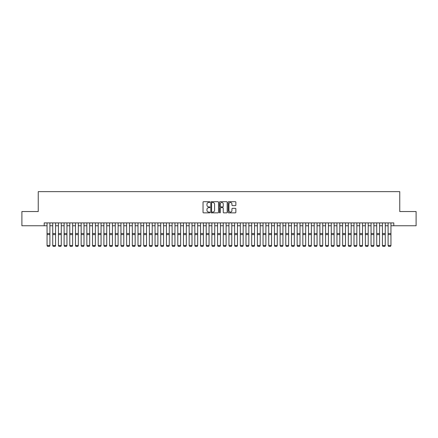 <?xml version="1.0" encoding="UTF-8"?>
<svg xmlns="http://www.w3.org/2000/svg" width="438" height="438" viewBox="0 0 438 438"><rect width="100%" height="100%" fill="white"/><g stroke="black" fill="none" stroke-linecap="round" stroke-linejoin="round"><path stroke-width="0.66" d="M209.906 202.088A0.389 0.389 0 0 0 209.517 201.699L203.588 201.699A0.558 0.558 0 0 0 203.029 202.257L203.029 212.299A0.558 0.558 0 0 0 203.588 212.857L209.517 212.857A0.389 0.389 0 0 0 209.906 212.468A0.389 0.389 0 0 0 209.517 212.074L208.745 212.074A1.785 1.785 0 0 1 206.96 210.289L206.96 209.452A1.785 1.785 0 0 1 208.745 207.667L209.517 207.667A0.389 0.389 0 0 0 209.906 207.278A0.389 0.389 0 0 0 209.517 206.889L208.745 206.889A1.785 1.785 0 0 1 206.96 205.099L206.96 204.267A1.785 1.785 0 0 1 208.745 202.476L209.517 202.476A0.389 0.389 0 0 0 209.906 202.088M235.305 205.63A0.558 0.558 0 0 0 235.863 205.072L235.863 202.257A0.558 0.558 0 0 0 235.305 201.699L228.724 201.699A0.558 0.558 0 0 0 228.165 202.257L228.165 212.299A0.558 0.558 0 0 0 228.724 212.857L235.305 212.857A0.558 0.558 0 0 0 235.863 212.299L235.863 208.893A0.558 0.558 0 0 0 235.305 208.34L232.49 208.34A0.558 0.558 0 0 0 231.932 208.893L231.932 210.585A1.495 1.495 0 0 1 230.437 212.074A1.495 1.495 0 0 1 228.948 210.585L228.948 203.971A1.495 1.495 0 0 1 230.437 202.476A1.495 1.495 0 0 1 231.932 203.971L231.932 205.072A0.558 0.558 0 0 0 232.49 205.63L235.305 205.63M44.211 225.751L21.9 225.751L21.9 211.543L38.243 211.543L38.243 191.647L399.757 191.647L399.757 211.543L416.1 211.543L416.1 225.751L393.789 225.751L393.789 222.909L44.211 222.909L44.211 225.751L47.052 225.751M218.513 202.257A0.558 0.558 0 0 0 217.954 201.699L211.368 201.699A0.558 0.558 0 0 0 210.815 202.257L210.815 212.299A0.558 0.558 0 0 0 211.368 212.857L217.954 212.857A0.558 0.558 0 0 0 218.513 212.299L218.513 202.257M220.046 201.699L226.632 201.699A0.558 0.558 0 0 1 227.185 202.257L227.185 212.299A0.558 0.558 0 0 1 226.632 212.857L223.813 212.857A0.558 0.558 0 0 1 223.254 212.299L223.254 208.225A0.558 0.558 0 0 0 222.696 207.667L220.829 207.667A0.558 0.558 0 0 0 220.27 208.225L220.27 212.468A0.389 0.389 0 0 1 219.881 212.857A0.389 0.389 0 0 1 219.487 212.468L219.487 202.257A0.558 0.558 0 0 1 220.046 201.699M49.894 225.751L52.735 225.751M55.577 225.751L58.424 225.751M61.265 225.751L64.107 225.751M66.948 225.751L69.79 225.751M72.631 225.751L75.473 225.751M78.314 225.751L81.156 225.751M83.997 225.751L86.844 225.751M89.686 225.751L92.528 225.751M95.369 225.751L98.211 225.751M101.052 225.751L103.894 225.751M106.735 225.751L109.577 225.751M112.424 225.751L115.265 225.751M118.107 225.751L120.948 225.751M123.79 225.751L126.631 225.751M129.473 225.751L132.314 225.751M135.156 225.751L137.997 225.751M140.844 225.751L143.686 225.751M146.527 225.751L149.369 225.751M152.21 225.751L155.052 225.751M157.894 225.751L160.735 225.751M163.577 225.751L166.424 225.751M169.265 225.751L172.107 225.751M174.948 225.751L177.79 225.751M180.631 225.751L183.473 225.751M186.314 225.751L189.156 225.751M191.997 225.751L194.844 225.751M197.686 225.751L200.527 225.751M203.369 225.751L206.21 225.751M209.052 225.751L211.893 225.751M214.735 225.751L217.576 225.751M220.424 225.751L223.265 225.751M226.107 225.751L228.948 225.751M231.79 225.751L234.631 225.751M237.473 225.751L240.314 225.751M243.156 225.751L246.003 225.751M248.844 225.751L251.686 225.751M254.527 225.751L257.369 225.751M260.21 225.751L263.052 225.751M265.893 225.751L268.735 225.751M271.576 225.751L274.423 225.751M277.265 225.751L280.106 225.751M282.948 225.751L285.79 225.751M288.631 225.751L291.473 225.751M294.314 225.751L297.156 225.751M300.003 225.751L302.844 225.751M305.686 225.751L308.527 225.751M311.369 225.751L314.21 225.751M317.052 225.751L319.893 225.751M322.735 225.751L325.576 225.751M328.423 225.751L331.265 225.751M334.106 225.751L336.948 225.751M339.789 225.751L342.631 225.751M345.472 225.751L348.314 225.751M351.156 225.751L354.003 225.751M356.844 225.751L359.686 225.751M362.527 225.751L365.369 225.751M368.21 225.751L371.052 225.751M373.893 225.751L376.735 225.751M379.576 225.751L382.423 225.751M385.265 225.751L388.106 225.751M390.948 225.751L393.789 225.751M211.987 202.476A0.389 0.389 0 0 0 211.592 202.871L211.592 211.685A0.389 0.389 0 0 0 211.987 212.074L212.791 212.074A1.785 1.785 0 0 0 214.576 210.289L214.576 204.267A1.785 1.785 0 0 0 212.791 202.476L211.987 202.476M223.254 203.999A1.495 1.495 0 0 0 221.759 202.509A1.495 1.495 0 0 0 220.27 203.999L220.27 206.331A0.558 0.558 0 0 0 220.829 206.889L222.696 206.889A0.558 0.558 0 0 0 223.254 206.331L223.254 203.999M49.894 222.909L49.894 245.647L49.467 246.353L47.479 246.315L49.467 246.353M47.479 246.353L47.052 245.543L49.894 245.543L49.467 246.315M47.052 222.909L47.052 245.543L47.479 246.315M55.577 222.909L55.577 245.647L55.155 246.353L53.162 246.315L55.155 246.353M53.162 246.353L52.735 245.543L55.577 245.543L55.155 246.315M52.735 222.909L52.735 245.543L53.162 246.315M61.265 222.909L61.265 245.647L60.838 246.353L58.845 246.315L60.838 246.353M58.845 246.353L58.424 245.543L61.265 245.543L60.838 246.315M58.424 222.909L58.424 245.543L58.845 246.315M66.948 222.909L66.948 245.647L66.521 246.353L64.534 246.315L66.521 246.353M64.534 246.353L64.107 245.543L66.948 245.543L66.521 246.315M64.107 222.909L64.107 245.543L64.534 246.315M72.631 222.909L72.631 245.647L72.204 246.353L70.217 246.315L72.204 246.353M70.217 246.353L69.79 245.543L72.631 245.543L72.204 246.315M69.79 222.909L69.79 245.543L70.217 246.315M78.314 222.909L78.314 245.647L77.887 246.353L75.9 246.315L77.887 246.353M75.9 246.353L75.473 245.543L78.314 245.543L77.887 246.315M75.473 222.909L75.473 245.543L75.9 246.315M83.997 222.909L83.997 245.647L83.576 246.353L81.583 246.315L83.576 246.353M81.583 246.353L81.156 245.543L83.997 245.543L83.576 246.315M81.156 222.909L81.156 245.543L81.583 246.315M89.686 222.909L89.686 245.647L89.259 246.353L87.266 246.315L89.259 246.353M87.266 246.353L86.844 245.543L89.686 245.543L89.259 246.315M86.844 222.909L86.844 245.543L87.266 246.315M95.369 222.909L95.369 245.647L94.942 246.353L92.955 246.315L94.942 246.353M92.955 246.353L92.528 245.543L95.369 245.543L94.942 246.315M92.528 222.909L92.528 245.543L92.955 246.315M101.052 222.909L101.052 245.647L100.625 246.353L98.638 246.315L100.625 246.353M98.638 246.353L98.211 245.543L101.052 245.543L100.625 246.315M98.211 222.909L98.211 245.543L98.638 246.315M106.735 222.909L106.735 245.647L106.308 246.353L104.321 246.315L106.308 246.353M104.321 246.353L103.894 245.543L106.735 245.543L106.308 246.315M103.894 222.909L103.894 245.543L104.321 246.315M112.424 222.909L112.424 245.647L111.997 246.353L110.004 246.315L111.997 246.353M110.004 246.353L109.577 245.543L112.424 245.543L111.997 246.315M109.577 222.909L109.577 245.543L110.004 246.315M118.107 222.909L118.107 245.647L117.68 246.353L115.687 246.315L117.68 246.353M115.687 246.353L115.265 245.543L118.107 245.543L117.68 246.315M115.265 222.909L115.265 245.543L115.687 246.315M123.79 222.909L123.79 245.647L123.363 246.353L121.375 246.315L123.363 246.353M121.375 246.353L120.948 245.543L123.79 245.543L123.363 246.315M120.948 222.909L120.948 245.543L121.375 246.315M129.473 222.909L129.473 245.647L129.046 246.353L127.058 246.315L129.046 246.353M127.058 246.353L126.631 245.543L129.473 245.543L129.046 246.315M126.631 222.909L126.631 245.543L127.058 246.315M135.156 222.909L135.156 245.647L134.734 246.353L132.741 246.315L134.734 246.353M132.741 246.353L132.314 245.543L135.156 245.543L134.734 246.315M132.314 222.909L132.314 245.543L132.741 246.315M140.844 222.909L140.844 245.647L140.417 246.353L138.424 246.315L140.417 246.353M138.424 246.353L137.997 245.543L140.844 245.543L140.417 246.315M137.997 222.909L137.997 245.543L138.424 246.315M146.527 222.909L146.527 245.647L146.1 246.353L144.113 246.315L146.1 246.353M144.113 246.353L143.686 245.543L146.527 245.543L146.1 246.315M143.686 222.909L143.686 245.543L144.113 246.315M152.21 222.909L152.21 245.647L151.783 246.353L149.796 246.315L151.783 246.353M149.796 246.353L149.369 245.543L152.21 245.543L151.783 246.315M149.369 222.909L149.369 245.543L149.796 246.315M157.894 222.909L157.894 245.647L157.466 246.353L155.479 246.315L157.466 246.353M155.479 246.353L155.052 245.543L157.894 245.543L157.466 246.315M155.052 222.909L155.052 245.543L155.479 246.315M163.577 222.909L163.577 245.647L163.155 246.353L161.162 246.315L163.155 246.353M161.162 246.353L160.735 245.543L163.577 245.543L163.155 246.315M160.735 222.909L160.735 245.543L161.162 246.315M169.265 222.909L169.265 245.647L168.838 246.353L166.845 246.315L168.838 246.353M166.845 246.353L166.424 245.543L169.265 245.543L168.838 246.315M166.424 222.909L166.424 245.543L166.845 246.315M174.948 222.909L174.948 245.647L174.521 246.353L172.534 246.315L174.521 246.353M172.534 246.353L172.107 245.543L174.948 245.543L174.521 246.315M172.107 222.909L172.107 245.543L172.534 246.315M180.631 222.909L180.631 245.647L180.204 246.353L178.217 246.315L180.204 246.353M178.217 246.353L177.79 245.543L180.631 245.543L180.204 246.315M177.79 222.909L177.79 245.543L178.217 246.315M186.314 222.909L186.314 245.647L185.887 246.353L183.9 246.315L185.887 246.353M183.9 246.353L183.473 245.543L186.314 245.543L185.887 246.315M183.473 222.909L183.473 245.543L183.9 246.315M191.997 222.909L191.997 245.647L191.576 246.353L189.583 246.315L191.576 246.353M189.583 246.353L189.156 245.543L191.997 245.543L191.576 246.315M189.156 222.909L189.156 245.543L189.583 246.315M197.686 222.909L197.686 245.647L197.259 246.353L195.266 246.315L197.259 246.353M195.266 246.353L194.844 245.543L197.686 245.543L197.259 246.315M194.844 222.909L194.844 245.543L195.266 246.315M203.369 222.909L203.369 245.647L202.942 246.353L200.954 246.315L202.942 246.353M200.954 246.353L200.527 245.543L203.369 245.543L202.942 246.315M200.527 222.909L200.527 245.543L200.954 246.315M209.052 222.909L209.052 245.647L208.625 246.353L206.637 246.315L208.625 246.353M206.637 246.353L206.21 245.543L209.052 245.543L208.625 246.315M206.21 222.909L206.21 245.543L206.637 246.315M214.735 222.909L214.735 245.647L214.308 246.353L212.321 246.315L214.308 246.353M212.321 246.353L211.893 245.543L214.735 245.543L214.308 246.315M211.893 222.909L211.893 245.543L212.321 246.315M220.424 222.909L220.424 245.647L219.996 246.353L218.004 246.315L219.996 246.353M218.004 246.353L217.576 245.543L220.424 245.543L219.996 246.315M217.576 222.909L217.576 245.543L218.004 246.315M226.107 222.909L226.107 245.647L225.679 246.353L223.692 246.315L225.679 246.353M223.692 246.353L223.265 245.543L226.107 245.543L225.679 246.315M223.265 222.909L223.265 245.543L223.692 246.315M231.79 222.909L231.79 245.647L231.363 246.353L229.375 246.315L231.363 246.353M229.375 246.353L228.948 245.543L231.79 245.543L231.363 246.315M228.948 222.909L228.948 245.543L229.375 246.315M237.473 222.909L237.473 245.647L237.046 246.353L235.058 246.315L237.046 246.353M235.058 246.353L234.631 245.543L237.473 245.543L237.046 246.315M234.631 222.909L234.631 245.543L235.058 246.315M243.156 222.909L243.156 245.647L242.734 246.353L240.741 246.315L242.734 246.353M240.741 246.353L240.314 245.543L243.156 245.543L242.734 246.315M240.314 222.909L240.314 245.543L240.741 246.315M248.844 222.909L248.844 245.647L248.417 246.353L246.424 246.315L248.417 246.353M246.424 246.353L246.003 245.543L248.844 245.543L248.417 246.315M246.003 222.909L246.003 245.543L246.424 246.315M254.527 222.909L254.527 245.647L254.1 246.353L252.113 246.315L254.1 246.353M252.113 246.353L251.686 245.543L254.527 245.543L254.1 246.315M251.686 222.909L251.686 245.543L252.113 246.315M260.21 222.909L260.21 245.647L259.783 246.353L257.796 246.315L259.783 246.353M257.796 246.353L257.369 245.543L260.21 245.543L259.783 246.315M257.369 222.909L257.369 245.543L257.796 246.315M265.893 222.909L265.893 245.647L265.466 246.353L263.479 246.315L265.466 246.353M263.479 246.353L263.052 245.543L265.893 245.543L265.466 246.315M263.052 222.909L263.052 245.543L263.479 246.315M271.576 222.909L271.576 245.647L271.155 246.353L269.162 246.315L271.155 246.353M269.162 246.353L268.735 245.543L271.576 245.543L271.155 246.315M268.735 222.909L268.735 245.543L269.162 246.315M277.265 222.909L277.265 245.647L276.838 246.353L274.845 246.315L276.838 246.353M274.845 246.353L274.423 245.543L277.265 245.543L276.838 246.315M274.423 222.909L274.423 245.543L274.845 246.315M282.948 222.909L282.948 245.647L282.521 246.353L280.534 246.315L282.521 246.353M280.534 246.353L280.106 245.543L282.948 245.543L282.521 246.315M280.106 222.909L280.106 245.543L280.534 246.315M288.631 222.909L288.631 245.647L288.204 246.353L286.217 246.315L288.204 246.353M286.217 246.353L285.79 245.543L288.631 245.543L288.204 246.315M285.79 222.909L285.79 245.543L286.217 246.315M294.314 222.909L294.314 245.647L293.887 246.353L291.9 246.315L293.887 246.353M291.9 246.353L291.473 245.543L294.314 245.543L293.887 246.315M291.473 222.909L291.473 245.543L291.9 246.315M300.003 222.909L300.003 245.647L299.576 246.353L297.583 246.315L299.576 246.353M297.583 246.353L297.156 245.543L300.003 245.543L299.576 246.315M297.156 222.909L297.156 245.543L297.583 246.315M305.686 222.909L305.686 245.647L305.259 246.353L303.266 246.315L305.259 246.353M303.266 246.353L302.844 245.543L305.686 245.543L305.259 246.315M302.844 222.909L302.844 245.543L303.266 246.315M311.369 222.909L311.369 245.647L310.942 246.353L308.954 246.315L310.942 246.353M308.954 246.353L308.527 245.543L311.369 245.543L310.942 246.315M308.527 222.909L308.527 245.543L308.954 246.315M317.052 222.909L317.052 245.647L316.625 246.353L314.637 246.315L316.625 246.353M314.637 246.353L314.21 245.543L317.052 245.543L316.625 246.315M314.21 222.909L314.21 245.543L314.637 246.315M322.735 222.909L322.735 245.647L322.313 246.353L320.32 246.315L322.313 246.353M320.32 246.353L319.893 245.543L322.735 245.543L322.313 246.315M319.893 222.909L319.893 245.543L320.32 246.315M328.423 222.909L328.423 245.647L327.996 246.353L326.003 246.315L327.996 246.353M326.003 246.353L325.576 245.543L328.423 245.543L327.996 246.315M325.576 222.909L325.576 245.543L326.003 246.315M334.106 222.909L334.106 245.647L333.679 246.353L331.692 246.315L333.679 246.353M331.692 246.353L331.265 245.543L334.106 245.543L333.679 246.315M331.265 222.909L331.265 245.543L331.692 246.315M339.789 222.909L339.789 245.647L339.362 246.353L337.375 246.315L339.362 246.353M337.375 246.353L336.948 245.543L339.789 245.543L339.362 246.315M336.948 222.909L336.948 245.543L337.375 246.315M345.472 222.909L345.472 245.647L345.045 246.353L343.058 246.315L345.045 246.353M343.058 246.353L342.631 245.543L345.472 245.543L345.045 246.315M342.631 222.909L342.631 245.543L343.058 246.315M351.156 222.909L351.156 245.647L350.734 246.353L348.741 246.315L350.734 246.353M348.741 246.353L348.314 245.543L351.156 245.543L350.734 246.315M348.314 222.909L348.314 245.543L348.741 246.315M356.844 222.909L356.844 245.647L356.417 246.353L354.424 246.315L356.417 246.353M354.424 246.353L354.003 245.543L356.844 245.543L356.417 246.315M354.003 222.909L354.003 245.543L354.424 246.315M362.527 222.909L362.527 245.647L362.1 246.353L360.113 246.315L362.1 246.353M360.113 246.353L359.686 245.543L362.527 245.543L362.1 246.315M359.686 222.909L359.686 245.543L360.113 246.315M368.21 222.909L368.21 245.647L367.783 246.353L365.796 246.315L367.783 246.353M365.796 246.353L365.369 245.543L368.21 245.543L367.783 246.315M365.369 222.909L365.369 245.543L365.796 246.315M373.893 222.909L373.893 245.647L373.466 246.353L371.479 246.315L373.466 246.353M371.479 246.353L371.052 245.543L373.893 245.543L373.466 246.315M371.052 222.909L371.052 245.543L371.479 246.315M379.576 222.909L379.576 245.647L379.155 246.353L377.162 246.315L379.155 246.353M377.162 246.353L376.735 245.543L379.576 245.543L379.155 246.315M376.735 222.909L376.735 245.543L377.162 246.315M385.265 222.909L385.265 245.647L384.838 246.353L382.845 246.315L384.838 246.353M382.845 246.353L382.423 245.543L385.265 245.543L384.838 246.315M382.423 222.909L382.423 245.543L382.845 246.315M390.948 222.909L390.948 245.647L390.521 246.353L388.533 246.315L390.521 246.353M388.533 246.353L388.106 245.543L390.948 245.543L390.521 246.315M388.106 222.909L388.106 245.543L388.533 246.315M49.894 233.52L47.052 233.52M49.894 234.598L47.052 234.598M55.577 233.52L52.735 233.52M55.577 234.598L52.735 234.598M61.265 233.52L58.424 233.52M61.265 234.598L58.424 234.598M66.948 233.52L64.107 233.52M66.948 234.598L64.107 234.598M72.631 233.52L69.79 233.52M72.631 234.598L69.79 234.598M78.314 233.52L75.473 233.52M78.314 234.598L75.473 234.598M83.997 233.52L81.156 233.52M83.997 234.598L81.156 234.598M89.686 233.52L86.844 233.52M89.686 234.598L86.844 234.598M95.369 233.52L92.528 233.52M95.369 234.598L92.528 234.598M101.052 233.52L98.211 233.52M101.052 234.598L98.211 234.598M106.735 233.52L103.894 233.52M106.735 234.598L103.894 234.598M112.424 233.52L109.577 233.52M112.424 234.598L109.577 234.598M118.107 233.52L115.265 233.52M118.107 234.598L115.265 234.598M123.79 233.52L120.948 233.52M123.79 234.598L120.948 234.598M129.473 233.52L126.631 233.52M129.473 234.598L126.631 234.598M135.156 233.52L132.314 233.52M135.156 234.598L132.314 234.598M140.844 233.52L137.997 233.52M140.844 234.598L137.997 234.598M146.527 233.52L143.686 233.52M146.527 234.598L143.686 234.598M152.21 233.52L149.369 233.52M152.21 234.598L149.369 234.598M157.894 233.52L155.052 233.52M157.894 234.598L155.052 234.598M163.577 233.52L160.735 233.52M163.577 234.598L160.735 234.598M169.265 233.52L166.424 233.52M169.265 234.598L166.424 234.598M174.948 233.52L172.107 233.52M174.948 234.598L172.107 234.598M180.631 233.52L177.79 233.52M180.631 234.598L177.79 234.598M186.314 233.52L183.473 233.52M186.314 234.598L183.473 234.598M191.997 233.52L189.156 233.52M191.997 234.598L189.156 234.598M197.686 233.52L194.844 233.52M197.686 234.598L194.844 234.598M203.369 233.52L200.527 233.52M203.369 234.598L200.527 234.598M209.052 233.52L206.21 233.52M209.052 234.598L206.21 234.598M214.735 233.52L211.893 233.52M214.735 234.598L211.893 234.598M220.424 233.52L217.576 233.52M220.424 234.598L217.576 234.598M226.107 233.52L223.265 233.52M226.107 234.598L223.265 234.598M231.79 233.52L228.948 233.52M231.79 234.598L228.948 234.598M237.473 233.52L234.631 233.52M237.473 234.598L234.631 234.598M243.156 233.52L240.314 233.52M243.156 234.598L240.314 234.598M248.844 233.52L246.003 233.52M248.844 234.598L246.003 234.598M254.527 233.52L251.686 233.52M254.527 234.598L251.686 234.598M260.21 233.52L257.369 233.52M260.21 234.598L257.369 234.598M265.893 233.52L263.052 233.52M265.893 234.598L263.052 234.598M271.576 233.52L268.735 233.52M271.576 234.598L268.735 234.598M277.265 233.52L274.423 233.52M277.265 234.598L274.423 234.598M282.948 233.52L280.106 233.52M282.948 234.598L280.106 234.598M288.631 233.52L285.79 233.52M288.631 234.598L285.79 234.598M294.314 233.52L291.473 233.52M294.314 234.598L291.473 234.598M300.003 233.52L297.156 233.52M300.003 234.598L297.156 234.598M305.686 233.52L302.844 233.52M305.686 234.598L302.844 234.598M311.369 233.52L308.527 233.52M311.369 234.598L308.527 234.598M317.052 233.52L314.21 233.52M317.052 234.598L314.21 234.598M322.735 233.52L319.893 233.52M322.735 234.598L319.893 234.598M328.423 233.52L325.576 233.52M328.423 234.598L325.576 234.598M334.106 233.52L331.265 233.52M334.106 234.598L331.265 234.598M339.789 233.52L336.948 233.52M339.789 234.598L336.948 234.598M345.472 233.52L342.631 233.52M345.472 234.598L342.631 234.598M351.156 233.52L348.314 233.52M351.156 234.598L348.314 234.598M356.844 233.52L354.003 233.52M356.844 234.598L354.003 234.598M362.527 233.52L359.686 233.52M362.527 234.598L359.686 234.598M368.21 233.52L365.369 233.52M368.21 234.598L365.369 234.598M373.893 233.52L371.052 233.52M373.893 234.598L371.052 234.598M379.576 233.52L376.735 233.52M379.576 234.598L376.735 234.598M385.265 233.52L382.423 233.52M385.265 234.598L382.423 234.598M390.948 233.52L388.106 233.52M390.948 234.598L388.106 234.598"/></g></svg>
